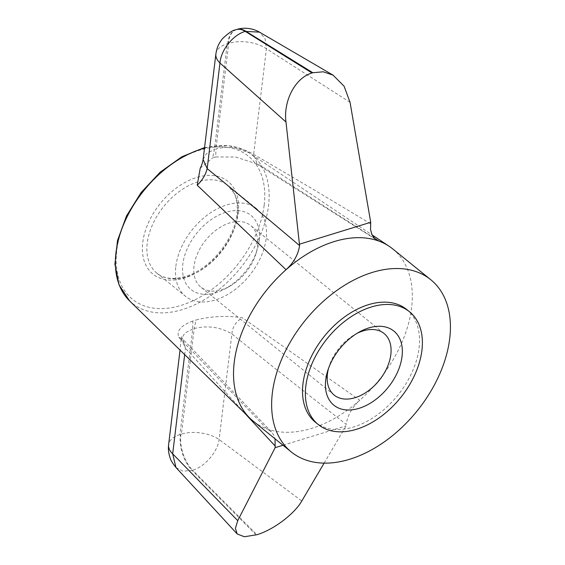 <?xml version="1.0" encoding="UTF-8"?>
<svg xmlns="http://www.w3.org/2000/svg" width="565" height="565" viewBox="0 0 565 565"><rect width="100%" height="100%" fill="white"/><g stroke="black" fill="none" stroke-linecap="round" stroke-linejoin="round"><path stroke-width="0.42" stroke-dasharray="2.83 2.12" d="M406.666 309.458A72.532 47.107 -51 0 1 397.64 395.479A72.532 47.107 -51 0 1 315.383 422.21M328.477 368.528A39.628 25.736 -51 0 1 329.063 366.48A39.628 25.736 -51 0 1 355.004 334.438A39.628 25.736 -51 0 1 356.889 333.435M370.527 223.789C328.957 198.612 289.986 175.468 253.629 154.358C242.088 147.472 229.517 145.671 215.922 148.948L215.766 156.943A96.742 62.828 129 0 0 212.61 157.918L214.446 149.4L227.229 43.788L228.281 42.968L228.705 43.336L215.922 148.948M350.053 102.329L266.412 48.745A28.208 14.902 6.9 0 0 228.705 43.336M194.19 328.526C207.786 325.242 220.357 327.05 231.897 333.936C267.358 362.476 305.474 392.626 346.253 424.379C347.602 415.36 352.115 407.316 359.785 400.239L242.42 317.791C226.417 315.454 210.957 316.195 196.034 320.009L194.19 328.526L181.414 434.139A28.208 14.902 -173.1 0 1 219.114 439.549L301.816 500.957M324.112 463.131L346.077 425.876L346.253 424.379M392.654 248.854A110.818 71.967 -51 0 1 359.785 400.239A110.818 71.967 -51 0 1 266.8 428.821L271.461 431.837L273.806 435.198L275.056 438.814M283.016 445.255L346.077 425.876M175.948 467.481L182.869 471.168L192.142 470.405A28.208 15.432 -107.1 0 1 180.362 434.951L179.938 434.591L192.714 328.978L192.877 320.984A96.742 62.828 129 0 0 196.034 320.009M192.877 320.984C181.005 325.398 176.322 330.85 178.822 337.34L266.8 428.821A110.818 71.967 -51 0 1 253.191 421.109M200.236 168.201L212.61 157.918M215.766 156.943L235.654 157.006L256.143 163.666L260.825 165.693L374.383 238.14M257.463 246.573A39.628 25.736 129 0 0 250.691 225.52A39.628 25.736 129 0 0 205.752 240.118A39.628 25.736 129 0 0 200.815 287.112A39.628 25.736 129 0 0 229.87 286.165A39.628 25.736 129 0 0 255.811 254.13A39.628 25.736 129 0 0 257.463 246.573M259.151 240.732A47.686 30.969 129 0 0 222.589 213.408A47.686 30.969 129 0 0 182.559 270.84A47.686 30.969 129 0 0 225.944 288.383A47.686 30.969 129 0 0 257.16 249.829A47.686 30.969 129 0 0 259.151 240.732M175.849 266.334A56.415 36.64 -51 0 1 208.647 214.107A56.415 36.64 -51 0 1 256.489 208.612A56.415 36.64 -51 0 1 249.469 275.515A56.415 36.64 -51 0 1 185.489 296.307A56.415 36.64 -51 0 1 175.849 266.334M180.362 434.951L180.864 434.796A28.208 15.432 -107.1 0 0 192.651 470.25C204.827 466.775 217.469 452.148 219.114 439.549L231.897 333.936C232.37 327.036 235.873 321.655 242.42 317.791M203.125 159.507L206.5 153.595L214.446 149.4M215.894 53.887A28.208 14.902 -173.1 0 1 227.229 43.788M260.825 165.686L257.294 164.274L253.629 154.358L266.412 48.745L265.084 38.717L259.455 32.141M256.122 534.963L192.142 470.405L192.651 470.25L256.92 534.723M179.938 434.591A28.208 14.902 6.9 0 0 168.603 444.697M192.714 328.978L184.769 333.166L181.393 339.085L185.447 348.21L184.677 354.594M178.822 337.34L182.94 339.219L185.447 348.21L244.412 412.831M204.495 148.122A95.308 61.903 -51 0 1 249.243 152.917A95.308 61.903 -51 0 1 268.523 205.759A95.308 61.903 -51 0 1 223.966 285.325A95.308 61.903 -51 0 1 129.505 300.806M238.211 213.097A59.643 38.731 129 0 0 171.894 191.556A59.643 38.731 129 0 0 161.357 278.63A59.643 38.731 129 0 0 238.211 213.097M264.18 205.109A92.095 59.812 129 0 0 161.774 171.852A92.095 59.812 129 0 0 145.502 306.315A92.095 59.812 129 0 0 264.18 205.109M236.149 29.663A28.208 15.432 -107.1 0 0 227.773 43.131M236.664 29.507A28.208 15.432 -107.1 0 0 228.281 42.968M181.414 434.139L180.864 434.796M237.533 215.427A56.415 36.64 129 0 0 227.893 185.454A56.415 36.64 129 0 0 180.051 190.949A56.415 36.64 129 0 0 147.246 243.176A56.415 36.64 129 0 0 156.893 273.149A56.415 36.64 129 0 0 204.735 267.655A56.415 36.64 129 0 0 237.533 215.427M329.063 366.48L327.714 370.781M355.004 334.438L358.93 332.227M204.565 147.536L228.86 145.608L249.243 152.917L372.095 234.899M255.811 254.13L257.16 249.829M229.87 286.165L225.944 288.383M384.059 333.491L250.691 225.52M334.183 395.09L200.815 287.112M256.136 163.673L376.544 239.906M271.461 431.837L182.94 339.219L181.414 336.761L180.051 350.081M256.489 208.612L227.893 185.454L234.037 193.216C236.876 198.866 237.837 205.879 236.912 214.248C235.082 236.862 212.786 266.871 188.138 275.558C174.79 280.035 164.38 279.237 156.893 273.149L185.489 296.307"/><path stroke-width="0.85" d="M305.842 385.987A72.532 47.107 -51 0 1 348.019 318.837A72.532 47.107 -51 0 1 409.526 311.774A72.532 47.107 -51 0 1 400.493 397.788A72.532 47.107 -51 0 1 318.243 424.52A72.532 47.107 -51 0 1 305.842 385.987M318.243 424.52L315.383 422.21A72.532 47.107 -51 0 1 302.981 383.67A72.532 47.107 -51 0 1 345.159 316.52A72.532 47.107 -51 0 1 406.666 309.458L409.526 311.774M356.889 333.435A39.628 25.736 -51 0 1 384.059 333.491A39.628 25.736 -51 0 1 390.832 354.545A39.628 25.736 -51 0 1 367.787 391.234A39.628 25.736 -51 0 1 334.183 395.09A39.628 25.736 -51 0 1 327.41 374.037A39.628 25.736 -51 0 1 328.477 368.528M325.723 379.878A47.686 30.969 -51 0 1 327.714 370.781A47.686 30.969 -51 0 1 358.93 332.227A47.686 30.969 -51 0 1 402.315 349.77A47.686 30.969 -51 0 1 362.285 407.203A47.686 30.969 -51 0 1 325.723 379.878M312.826 72.744L312.028 72.991L245.267 31.379C233.055 34.825 220.957 49.89 219.962 63.019L285.989 122.019L299.584 245.591C298.242 254.61 293.729 262.654 286.052 269.724A110.818 71.967 -51 0 1 379.037 241.149L374.934 238.67L372.031 234.772L370.534 229.694L370.711 222.292L350.053 102.329L344.092 86.212L333.039 75.131L323.251 71.79L312.826 72.744L245.775 31.223A28.208 15.432 -107.1 0 0 236.671 29.5A28.208 15.432 -107.1 0 0 236.664 29.507L236.156 29.663A28.208 15.432 -107.1 0 0 236.149 29.663L235.471 29.881C232.992 30.051 228.797 32.848 222.885 38.286C222.292 38.717 219.326 42.975 218.584 44.776C217.412 47.072 216.536 49.953 215.957 53.428M291.293 451.965A110.818 71.967 -51 0 1 272.351 393.085A110.818 71.967 -51 0 1 336.782 290.495A110.818 71.967 -51 0 1 430.756 279.703A110.818 71.967 -51 0 1 416.963 411.122A110.818 71.967 -51 0 1 291.293 451.965L253.191 421.109A110.818 71.967 -51 0 1 249.963 418.248A110.818 71.967 -51 0 1 234.242 362.236A110.818 71.967 -51 0 1 286.052 269.724L197.227 185.235C202.362 180.228 205.674 174.691 207.178 168.631L203.125 159.514L215.894 53.894A28.208 14.902 -173.1 0 1 215.894 53.887A28.208 14.902 -173.1 0 0 219.962 63.019L207.178 168.631C235.93 192.079 266.737 217.73 299.584 245.591M299.768 244.094L370.711 222.292M312.028 72.991C294.69 77.984 283.213 101.7 285.989 122.019M275.056 438.814L275.134 447.678L237.745 520.648L235.393 528.36L237.194 533.953L244.363 536.75L256.92 534.723C274.103 529.603 294.852 513.401 301.816 500.957L324.112 463.131M275.134 447.678L283.016 445.255M197.227 185.235L200.236 168.201C201.479 165.997 202.447 163.101 203.118 159.507M374.383 238.14L379.037 241.149A110.818 71.967 -51 0 1 389.179 246.298A110.818 71.967 -51 0 1 392.654 248.854L430.756 279.703M236.671 29.5L237.604 29.232C240.309 28.264 250.126 26.703 259.455 32.141L245.267 31.379A28.208 15.432 -107.1 0 0 236.156 29.663M237.745 520.648L172.671 453.822L175.948 467.481L237.194 533.953M180.051 350.081L168.603 444.697A28.208 14.902 6.9 0 0 168.603 444.704A28.208 14.902 6.9 0 0 172.671 453.822L184.677 354.594M275.31 446.18L244.412 412.831M204.565 147.536L181.916 156.745L160.156 172.184L141.13 192.51L126.489 215.978L117.492 240.563L114.921 264.18L119.024 284.852L129.505 300.806A95.308 61.903 -51 0 1 115.987 252.633A95.308 61.903 -51 0 1 204.495 148.122M129.505 300.806L249.963 418.248M372.095 234.899L389.179 246.298M259.455 32.141L333.039 75.131M175.948 467.481C172.424 463.046 170.475 459.839 170.1 457.862C168.667 453.54 168.13 449.5 168.497 445.75L168.603 444.704"/></g></svg>
